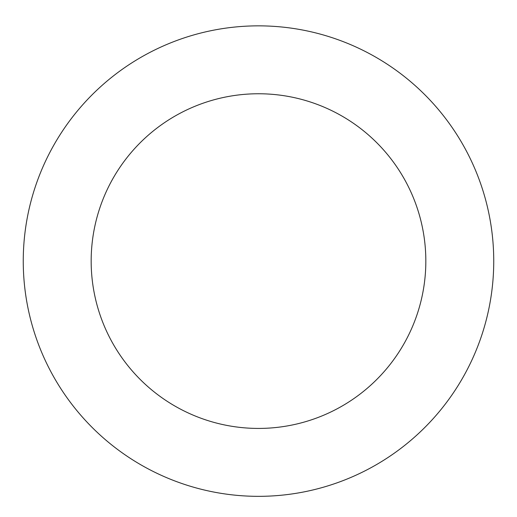 <?xml version="1.0" encoding="UTF-8"?>
<svg xmlns="http://www.w3.org/2000/svg" width="517" height="517" viewBox="0 0 517 517"><rect width="100%" height="100%" fill="white"/><g stroke="black" fill="none" stroke-linecap="round" stroke-linejoin="round"><path stroke-width="0.78" d="M482.296 333.575A235.241 235.241 0 0 0 209.372 31.039A235.241 235.241 0 0 0 83.825 418.667A235.241 235.241 0 0 0 482.296 333.575M417.691 312.656A167.334 167.334 0 0 0 223.557 97.448A167.334 167.334 0 0 0 134.252 373.177A167.334 167.334 0 0 0 417.691 312.656"/></g></svg>
